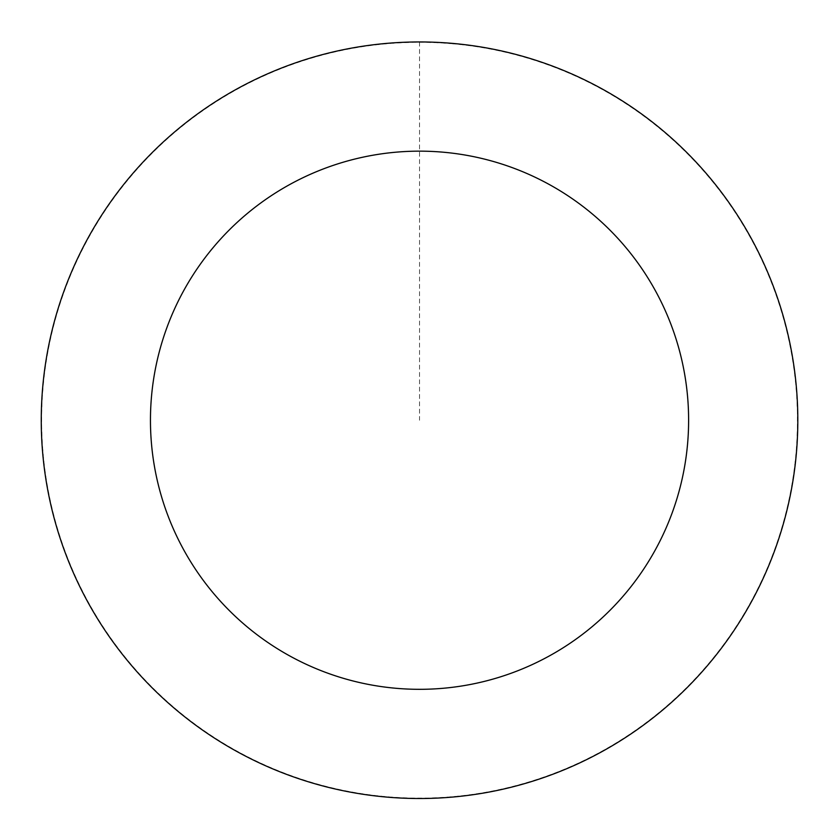 <?xml version="1.0" encoding="UTF-8"?>
<svg xmlns="http://www.w3.org/2000/svg" width="839" height="839" viewBox="0 0 839 839"><rect width="100%" height="100%" fill="white"/><g stroke="black" fill="none" stroke-linecap="round" stroke-linejoin="round"><path stroke-width="0.63" stroke-dasharray="4.2 3.15" d="M452.798 43.492A378.211 378.211 0 0 1 729.175 637.409A378.211 378.211 0 0 1 76.643 579.801A378.211 378.211 0 0 1 452.798 43.492A378.211 378.211 0 0 1 729.175 637.409A378.211 378.211 0 0 1 76.643 579.801A378.211 378.211 0 0 1 452.798 43.492M452.798 43.418A378.284 378.284 0 0 0 42.716 386.968A378.284 378.284 0 0 0 386.276 797.05A378.284 378.284 0 0 0 796.358 453.5A378.284 378.284 0 0 0 452.798 43.418M452.766 43.785A377.917 377.917 0 0 0 43.083 386.999A377.917 377.917 0 0 0 386.307 796.683A377.917 377.917 0 0 0 795.991 453.469A377.917 377.917 0 0 0 452.766 43.785M386.276 797.05A378.284 378.284 0 0 0 762.504 260.635A378.284 378.284 0 0 0 109.836 203.017A378.284 378.284 0 0 0 386.276 797.05M419.542 42.023L419.542 420.234"/><path stroke-width="1.26" d="M386.276 797.05A378.284 378.284 0 0 0 762.504 260.635A378.284 378.284 0 0 0 109.836 203.017A378.284 378.284 0 0 0 386.276 797.05M395.872 688.274A269.078 269.078 0 0 0 663.492 306.707A269.078 269.078 0 0 0 199.242 265.722A269.078 269.078 0 0 0 395.872 688.274"/></g></svg>
